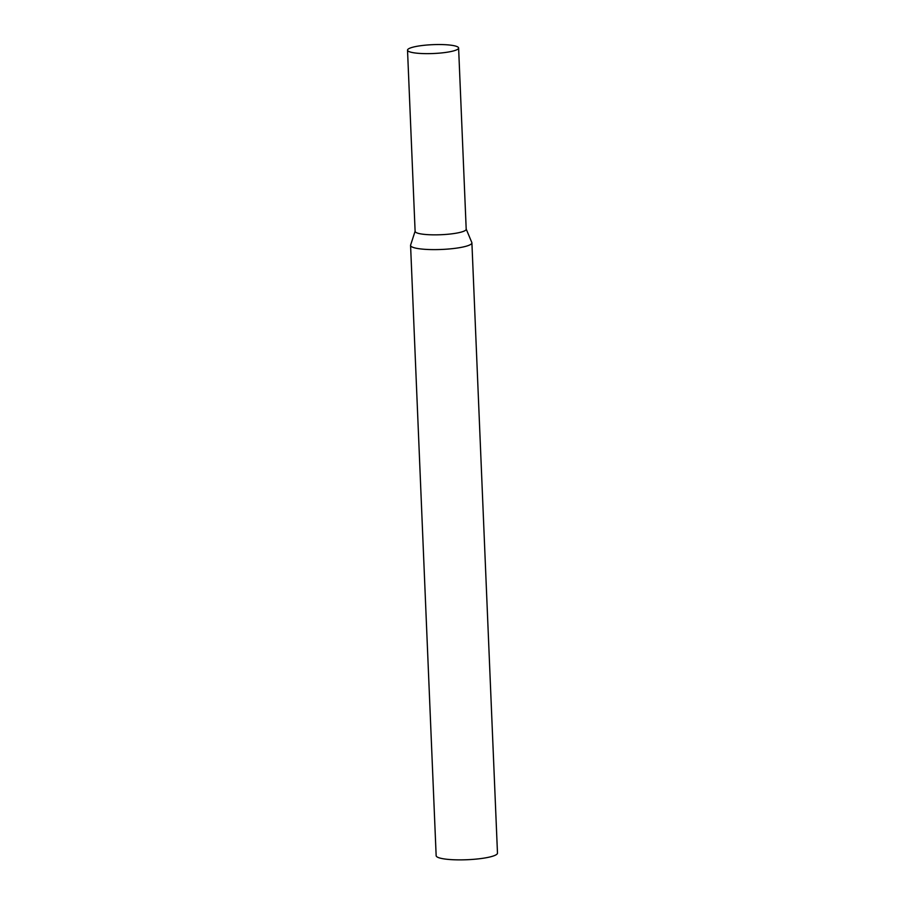 <?xml version="1.0" encoding="UTF-8"?>
<svg xmlns="http://www.w3.org/2000/svg" width="905" height="905" viewBox="0 0 905 905"><rect width="100%" height="100%" fill="white"/><g stroke="black" fill="none" stroke-linecap="round" stroke-linejoin="round"><path stroke-width="1.36" d="M407.522 50.16L415.112 231.363A25.566 4.434 -2.4 0 0 420.633 233.863A25.566 4.434 -2.4 0 0 449.152 234.135A25.566 4.434 -2.4 0 0 466.199 229.214L458.609 48.022A25.566 4.434 -2.4 0 0 453.088 45.522A25.566 4.434 -2.4 0 0 424.581 45.25A25.566 4.434 -2.4 0 0 407.522 50.16A25.566 4.434 -2.4 0 0 413.042 52.66A25.566 4.434 -2.4 0 0 441.55 52.931A25.566 4.434 -2.4 0 0 458.609 48.022M466.199 229.078L471.822 242.517A30.691 5.328 177.6 0 1 471.901 242.857A30.691 5.328 177.6 0 1 460.283 247.54A30.691 5.328 177.6 0 1 427.986 249.486A30.691 5.328 177.6 0 1 410.576 245.425A30.691 5.328 177.6 0 1 410.621 245.085L415.112 231.216M471.901 242.857L497.479 853.121A30.691 5.328 177.6 0 1 485.861 857.804A30.691 5.328 177.6 0 1 453.563 859.75A30.691 5.328 177.6 0 1 436.153 855.689L410.576 245.425M466.143 228.931A25.566 4.434 177.6 0 1 456.527 233.128A25.566 4.434 177.6 0 1 428.891 234.712A25.566 4.434 177.6 0 1 415.157 231.069"/></g></svg>
